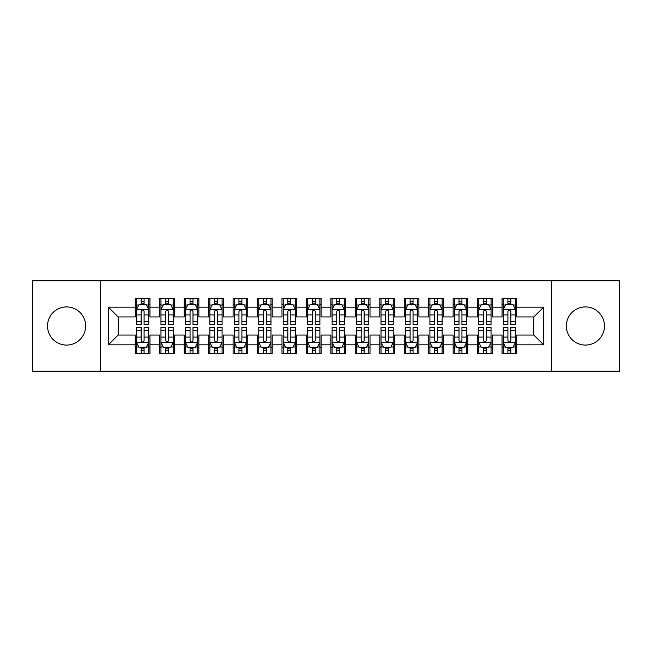 <?xml version="1.0" encoding="UTF-8"?>
<svg xmlns="http://www.w3.org/2000/svg" width="652" height="652" viewBox="0 0 652 652"><rect width="100%" height="100%" fill="white"/><g stroke="black" fill="none" stroke-linecap="round" stroke-linejoin="round"><path stroke-width="0.98" d="M585.414 306.929A19.071 19.071 0 0 0 566.343 326A19.071 19.071 0 0 0 585.414 345.071A19.071 19.071 0 0 0 604.486 326A19.071 19.071 0 0 0 585.414 306.929M66.585 306.929A19.071 19.071 0 0 0 47.514 326A19.071 19.071 0 0 0 66.585 345.071A19.071 19.071 0 0 0 85.656 326A19.071 19.071 0 0 0 66.585 306.929M551.673 371.232L619.4 371.232L619.4 280.767L551.673 280.767L551.673 371.232L100.326 371.232L100.326 280.767L32.6 280.767L32.6 371.232L100.326 371.232M551.673 280.767L100.326 280.767M108.395 344.827L108.395 307.173L135.29 307.173L135.29 316.953L118.175 316.953L118.175 335.046L108.395 344.827L135.29 344.827L135.29 353.506L149.96 353.506L149.96 344.827L159.74 344.827L159.74 353.506L174.41 353.506L174.41 344.827L184.19 344.827L184.19 353.506L198.86 353.506L198.86 344.827L208.64 344.827L208.64 353.506L223.31 353.506L223.31 344.827L233.09 344.827L233.09 353.506L247.76 353.506L247.76 344.827L257.54 344.827L257.54 353.506L272.21 353.506L272.21 344.827L281.99 344.827L281.99 353.506L296.66 353.506L296.66 344.827L306.44 344.827L306.44 353.506L321.11 353.506L321.11 344.827L330.89 344.827L330.89 353.506L345.56 353.506L345.56 344.827L355.34 344.827L355.34 353.506L370.01 353.506L370.01 344.827L379.79 344.827L379.79 353.506L394.46 353.506L394.46 344.827L404.24 344.827L404.24 353.506L418.91 353.506L418.91 344.827L428.69 344.827L428.69 353.506L443.36 353.506L443.36 344.827L453.14 344.827L453.14 353.506L467.81 353.506L467.81 344.827L477.59 344.827L477.59 353.506L492.26 353.506L492.26 344.827L502.04 344.827L502.04 353.506L516.71 353.506L516.71 335.046L533.825 335.046L533.825 316.953L516.71 316.953L516.71 307.173L543.605 307.173L543.605 344.827L516.71 344.827M516.71 307.173L516.71 298.494L502.04 298.494L502.04 307.173L492.26 307.173L492.26 298.494L477.59 298.494L477.59 307.173L467.81 307.173L467.81 298.494L453.14 298.494L453.14 307.173L443.36 307.173L443.36 298.494L428.69 298.494L428.69 307.173L418.91 307.173L418.91 298.494L404.24 298.494L404.24 307.173L394.46 307.173L394.46 298.494L379.79 298.494L379.79 307.173L370.01 307.173L370.01 298.494L355.34 298.494L355.34 307.173L345.56 307.173L345.56 298.494L330.89 298.494L330.89 307.173L321.11 307.173L321.11 298.494L306.44 298.494L306.44 307.173L296.66 307.173L296.66 298.494L281.99 298.494L281.99 307.173L272.21 307.173L272.21 298.494L257.54 298.494L257.54 307.173L247.76 307.173L247.76 298.494L233.09 298.494L233.09 307.173L223.31 307.173L223.31 298.494L208.64 298.494L208.64 307.173L198.86 307.173L198.86 298.494L184.19 298.494L184.19 307.173L174.41 307.173L174.41 298.494L159.74 298.494L159.74 307.173L149.96 307.173L149.96 298.494L135.29 298.494L135.29 307.173M492.26 344.827L492.26 335.046L502.04 335.046L502.04 344.827M543.605 307.173L533.825 316.953M467.81 344.827L467.81 335.046L477.59 335.046L477.59 344.827M502.04 307.173L502.04 316.953L492.26 316.953L492.26 307.173M443.36 344.827L443.36 335.046L453.14 335.046L453.14 344.827M477.59 307.173L477.59 316.953L467.81 316.953L467.81 307.173M418.91 344.827L418.91 335.046L428.69 335.046L428.69 344.827M453.14 307.173L453.14 316.953L443.36 316.953L443.36 307.173M394.46 344.827L394.46 335.046L404.24 335.046L404.24 344.827M428.69 307.173L428.69 316.953L418.91 316.953L418.91 307.173M370.01 344.827L370.01 335.046L379.79 335.046L379.79 344.827M404.24 307.173L404.24 316.953L394.46 316.953L394.46 307.173M345.56 344.827L345.56 335.046L355.34 335.046L355.34 344.827M379.79 307.173L379.79 316.953L370.01 316.953L370.01 307.173M321.11 344.827L321.11 335.046L330.89 335.046L330.89 344.827M355.34 307.173L355.34 316.953L345.56 316.953L345.56 307.173M296.66 344.827L296.66 335.046L306.44 335.046L306.44 344.827M330.89 307.173L330.89 316.953L321.11 316.953L321.11 307.173M272.21 344.827L272.21 335.046L281.99 335.046L281.99 344.827M306.44 307.173L306.44 316.953L296.66 316.953L296.66 307.173M247.76 344.827L247.76 335.046L257.54 335.046L257.54 344.827M281.99 307.173L281.99 316.953L272.21 316.953L272.21 307.173M223.31 344.827L223.31 335.046L233.09 335.046L233.09 344.827M257.54 307.173L257.54 316.953L247.76 316.953L247.76 307.173M198.86 344.827L198.86 335.046L208.64 335.046L208.64 344.827M233.09 307.173L233.09 316.953L223.31 316.953L223.31 307.173M174.41 344.827L174.41 335.046L184.19 335.046L184.19 344.827M208.64 307.173L208.64 316.953L198.86 316.953L198.86 307.173M149.96 344.827L149.96 335.046L159.74 335.046L159.74 344.827M184.19 307.173L184.19 316.953L174.41 316.953L174.41 307.173M118.175 335.046L135.29 335.046L135.29 344.827M159.74 307.173L159.74 316.953L149.96 316.953L149.96 307.173M502.04 304.606L503.262 304.606M515.487 304.606L516.71 304.606M477.59 304.606L478.812 304.606M491.037 304.606L492.26 304.606M453.14 304.606L454.362 304.606M466.587 304.606L467.81 304.606M428.69 304.606L429.912 304.606M442.137 304.606L443.36 304.606M404.24 304.606L405.462 304.606M417.688 304.606L418.91 304.606M379.79 304.606L381.012 304.606M393.237 304.606L394.46 304.606M355.34 304.606L356.562 304.606M368.787 304.606L370.01 304.606M330.89 304.606L332.112 304.606M344.337 304.606L345.56 304.606M306.44 304.606L307.662 304.606M319.887 304.606L321.11 304.606M281.99 304.606L283.212 304.606M295.438 304.606L296.66 304.606M257.54 304.606L258.762 304.606M270.987 304.606L272.21 304.606M233.09 304.606L234.312 304.606M246.537 304.606L247.76 304.606M208.64 304.606L209.862 304.606M222.087 304.606L223.31 304.606M184.19 304.606L185.412 304.606M197.637 304.606L198.86 304.606M159.74 304.606L160.962 304.606M173.188 304.606L174.41 304.606M135.29 304.606L136.512 304.606M148.737 304.606L149.96 304.606M135.29 347.394L136.512 347.394M148.737 347.394L149.96 347.394M159.74 347.394L160.962 347.394M173.188 347.394L174.41 347.394M184.19 347.394L185.412 347.394M197.637 347.394L198.86 347.394M208.64 347.394L209.862 347.394M222.087 347.394L223.31 347.394M233.09 347.394L234.312 347.394M246.537 347.394L247.76 347.394M257.54 347.394L258.762 347.394M270.987 347.394L272.21 347.394M281.99 347.394L283.212 347.394M295.438 347.394L296.66 347.394M306.44 347.394L307.662 347.394M319.887 347.394L321.11 347.394M330.89 347.394L332.112 347.394M344.337 347.394L345.56 347.394M355.34 347.394L356.562 347.394M368.787 347.394L370.01 347.394M379.79 347.394L381.012 347.394M393.237 347.394L394.46 347.394M404.24 347.394L405.462 347.394M417.688 347.394L418.91 347.394M428.69 347.394L429.912 347.394M442.137 347.394L443.36 347.394M453.14 347.394L454.362 347.394M466.587 347.394L467.81 347.394M477.59 347.394L478.812 347.394M491.037 347.394L492.26 347.394M502.04 347.394L503.262 347.394M515.487 347.394L516.71 347.394M108.395 307.173L118.175 316.953M533.825 335.046L543.605 344.827M144.092 301.672L141.158 301.672M148.737 321.469L144.092 321.469L144.092 324.533L148.737 324.533L148.737 309.618L146.292 304.728L138.957 304.728L136.512 309.618L136.512 324.533L141.158 324.533L141.158 321.469L136.512 321.469M136.512 309.618L136.512 298.494M148.737 309.618L148.737 298.494M141.158 304.728L141.158 298.494M144.092 298.494L144.092 304.728M144.092 321.469L144.092 311.452C143.114 309.57 142.136 309.57 141.158 311.452L141.158 321.469M144.092 304.606L141.158 304.606M141.158 350.328L144.092 350.328M136.512 330.531L141.158 330.531L141.158 327.467L136.512 327.467L136.512 342.382L138.957 347.272L146.292 347.272L148.737 342.382L148.737 327.467L144.092 327.467L144.092 330.531L148.737 330.531M148.737 342.382L148.737 353.506M136.512 342.382L136.512 353.506M144.092 347.272L144.092 353.506M141.158 353.506L141.158 347.272M141.158 330.531L141.158 340.548C142.136 342.43 143.114 342.43 144.092 340.548L144.092 330.531M141.158 347.394L144.092 347.394M168.542 301.672L165.608 301.672M173.188 321.469L168.542 321.469L168.542 324.533L173.188 324.533L173.188 309.618L170.742 304.728L163.407 304.728L160.962 309.618L160.962 324.533L165.608 324.533L165.608 321.469L160.962 321.469M160.962 309.618L160.962 298.494M173.188 309.618L173.188 298.494M165.608 304.728L165.608 298.494M168.542 298.494L168.542 304.728M168.542 321.469L168.542 311.452C167.564 309.57 166.586 309.57 165.608 311.452L165.608 321.469M168.542 304.606L165.608 304.606M192.992 301.672L190.058 301.672M197.637 321.469L192.992 321.469L192.992 324.533L197.637 324.533L197.637 309.618L195.192 304.728L187.857 304.728L185.412 309.618L185.412 324.533L190.058 324.533L190.058 321.469L185.412 321.469M185.412 309.618L185.412 298.494M197.637 309.618L197.637 298.494M190.058 304.728L190.058 298.494M192.992 298.494L192.992 304.728M192.992 321.469L192.992 311.452C192.014 309.57 191.036 309.57 190.058 311.452L190.058 321.469M192.992 304.606L190.058 304.606M165.608 350.328L168.542 350.328M160.962 330.531L165.608 330.531L165.608 327.467L160.962 327.467L160.962 342.382L163.407 347.272L170.742 347.272L173.188 342.382L173.188 327.467L168.542 327.467L168.542 330.531L173.188 330.531M173.188 342.382L173.188 353.506M160.962 342.382L160.962 353.506M168.542 347.272L168.542 353.506M165.608 353.506L165.608 347.272M165.608 330.531L165.608 340.548C166.586 342.43 167.564 342.43 168.542 340.548L168.542 330.531M165.608 347.394L168.542 347.394M190.058 350.328L192.992 350.328M185.412 330.531L190.058 330.531L190.058 327.467L185.412 327.467L185.412 342.382L187.857 347.272L195.192 347.272L197.637 342.382L197.637 327.467L192.992 327.467L192.992 330.531L197.637 330.531M197.637 342.382L197.637 353.506M185.412 342.382L185.412 353.506M192.992 347.272L192.992 353.506M190.058 353.506L190.058 347.272M190.058 330.531L190.058 340.548C191.036 342.43 192.014 342.43 192.992 340.548L192.992 330.531M190.058 347.394L192.992 347.394M217.442 301.672L214.508 301.672M222.087 321.469L217.442 321.469L217.442 324.533L222.087 324.533L222.087 309.618L219.642 304.728L212.307 304.728L209.862 309.618L209.862 324.533L214.508 324.533L214.508 321.469L209.862 321.469M209.862 309.618L209.862 298.494M222.087 309.618L222.087 298.494M214.508 304.728L214.508 298.494M217.442 298.494L217.442 304.728M217.442 321.469L217.442 311.452C216.464 309.57 215.486 309.57 214.508 311.452L214.508 321.469M217.442 304.606L214.508 304.606M241.892 301.672L238.958 301.672M246.537 321.469L241.892 321.469L241.892 324.533L246.537 324.533L246.537 309.618L244.092 304.728L236.757 304.728L234.312 309.618L234.312 324.533L238.958 324.533L238.958 321.469L234.312 321.469M234.312 309.618L234.312 298.494M246.537 309.618L246.537 298.494M238.958 304.728L238.958 298.494M241.892 298.494L241.892 304.728M241.892 321.469L241.892 311.452C240.914 309.57 239.936 309.57 238.958 311.452L238.958 321.469M241.892 304.606L238.958 304.606M214.508 350.328L217.442 350.328M209.862 330.531L214.508 330.531L214.508 327.467L209.862 327.467L209.862 342.382L212.307 347.272L219.642 347.272L222.087 342.382L222.087 327.467L217.442 327.467L217.442 330.531L222.087 330.531M222.087 342.382L222.087 353.506M209.862 342.382L209.862 353.506M217.442 347.272L217.442 353.506M214.508 353.506L214.508 347.272M214.508 330.531L214.508 340.548C215.486 342.43 216.464 342.43 217.442 340.548L217.442 330.531M214.508 347.394L217.442 347.394M238.958 350.328L241.892 350.328M234.312 330.531L238.958 330.531L238.958 327.467L234.312 327.467L234.312 342.382L236.757 347.272L244.092 347.272L246.537 342.382L246.537 327.467L241.892 327.467L241.892 330.531L246.537 330.531M246.537 342.382L246.537 353.506M234.312 342.382L234.312 353.506M241.892 347.272L241.892 353.506M238.958 353.506L238.958 347.272M238.958 330.531L238.958 340.548C239.936 342.43 240.914 342.43 241.892 340.548L241.892 330.531M238.958 347.394L241.892 347.394M266.342 301.672L263.408 301.672M270.987 321.469L266.342 321.469L266.342 324.533L270.987 324.533L270.987 309.618L268.542 304.728L261.207 304.728L258.762 309.618L258.762 324.533L263.408 324.533L263.408 321.469L258.762 321.469M258.762 309.618L258.762 298.494M270.987 309.618L270.987 298.494M263.408 304.728L263.408 298.494M266.342 298.494L266.342 304.728M266.342 321.469L266.342 311.452C265.364 309.57 264.386 309.57 263.408 311.452L263.408 321.469M266.342 304.606L263.408 304.606M263.408 350.328L266.342 350.328M258.762 330.531L263.408 330.531L263.408 327.467L258.762 327.467L258.762 342.382L261.207 347.272L268.542 347.272L270.987 342.382L270.987 327.467L266.342 327.467L266.342 330.531L270.987 330.531M270.987 342.382L270.987 353.506M258.762 342.382L258.762 353.506M266.342 347.272L266.342 353.506M263.408 353.506L263.408 347.272M263.408 330.531L263.408 340.548C264.386 342.43 265.364 342.43 266.342 340.548L266.342 330.531M263.408 347.394L266.342 347.394M290.792 301.672L287.858 301.672M295.438 321.469L290.792 321.469L290.792 324.533L295.438 324.533L295.438 309.618L292.993 304.728L285.657 304.728L283.212 309.618L283.212 324.533L287.858 324.533L287.858 321.469L283.212 321.469M283.212 309.618L283.212 298.494M295.438 309.618L295.438 298.494M287.858 304.728L287.858 298.494M290.792 298.494L290.792 304.728M290.792 321.469L290.792 311.452C289.814 309.57 288.836 309.57 287.858 311.452L287.858 321.469M290.792 304.606L287.858 304.606M287.858 350.328L290.792 350.328M283.212 330.531L287.858 330.531L287.858 327.467L283.212 327.467L283.212 342.382L285.657 347.272L292.993 347.272L295.438 342.382L295.438 327.467L290.792 327.467L290.792 330.531L295.438 330.531M295.438 342.382L295.438 353.506M283.212 342.382L283.212 353.506M290.792 347.272L290.792 353.506M287.858 353.506L287.858 347.272M287.858 330.531L287.858 340.548C288.836 342.43 289.814 342.43 290.792 340.548L290.792 330.531M287.858 347.394L290.792 347.394M315.242 301.672L312.308 301.672M319.887 321.469L315.242 321.469L315.242 324.533L319.887 324.533L319.887 309.618L317.442 304.728L310.107 304.728L307.662 309.618L307.662 324.533L312.308 324.533L312.308 321.469L307.662 321.469M307.662 309.618L307.662 298.494M319.887 309.618L319.887 298.494M312.308 304.728L312.308 298.494M315.242 298.494L315.242 304.728M315.242 321.469L315.242 311.452C314.264 309.57 313.286 309.57 312.308 311.452L312.308 321.469M315.242 304.606L312.308 304.606M312.308 350.328L315.242 350.328M307.662 330.531L312.308 330.531L312.308 327.467L307.662 327.467L307.662 342.382L310.107 347.272L317.442 347.272L319.887 342.382L319.887 327.467L315.242 327.467L315.242 330.531L319.887 330.531M319.887 342.382L319.887 353.506M307.662 342.382L307.662 353.506M315.242 347.272L315.242 353.506M312.308 353.506L312.308 347.272M312.308 330.531L312.308 340.548C313.286 342.43 314.264 342.43 315.242 340.548L315.242 330.531M312.308 347.394L315.242 347.394M339.692 301.672L336.758 301.672M344.337 321.469L339.692 321.469L339.692 324.533L344.337 324.533L344.337 309.618L341.892 304.728L334.558 304.728L332.112 309.618L332.112 324.533L336.758 324.533L336.758 321.469L332.112 321.469M332.112 309.618L332.112 298.494M344.337 309.618L344.337 298.494M336.758 304.728L336.758 298.494M339.692 298.494L339.692 304.728M339.692 321.469L339.692 311.452C338.714 309.57 337.736 309.57 336.758 311.452L336.758 321.469M339.692 304.606L336.758 304.606M336.758 350.328L339.692 350.328M332.112 330.531L336.758 330.531L336.758 327.467L332.112 327.467L332.112 342.382L334.558 347.272L341.892 347.272L344.337 342.382L344.337 327.467L339.692 327.467L339.692 330.531L344.337 330.531M344.337 342.382L344.337 353.506M332.112 342.382L332.112 353.506M339.692 347.272L339.692 353.506M336.758 353.506L336.758 347.272M336.758 330.531L336.758 340.548C337.736 342.43 338.714 342.43 339.692 340.548L339.692 330.531M336.758 347.394L339.692 347.394M364.142 301.672L361.208 301.672M368.787 321.469L364.142 321.469L364.142 324.533L368.787 324.533L368.787 309.618L366.342 304.728L359.007 304.728L356.562 309.618L356.562 324.533L361.208 324.533L361.208 321.469L356.562 321.469M356.562 309.618L356.562 298.494M368.787 309.618L368.787 298.494M361.208 304.728L361.208 298.494M364.142 298.494L364.142 304.728M364.142 321.469L364.142 311.452C363.164 309.57 362.186 309.57 361.208 311.452L361.208 321.469M364.142 304.606L361.208 304.606M361.208 350.328L364.142 350.328M356.562 330.531L361.208 330.531L361.208 327.467L356.562 327.467L356.562 342.382L359.007 347.272L366.342 347.272L368.787 342.382L368.787 327.467L364.142 327.467L364.142 330.531L368.787 330.531M368.787 342.382L368.787 353.506M356.562 342.382L356.562 353.506M364.142 347.272L364.142 353.506M361.208 353.506L361.208 347.272M361.208 330.531L361.208 340.548C362.186 342.43 363.164 342.43 364.142 340.548L364.142 330.531M361.208 347.394L364.142 347.394M388.592 301.672L385.658 301.672M393.237 321.469L388.592 321.469L388.592 324.533L393.237 324.533L393.237 309.618L390.792 304.728L383.457 304.728L381.012 309.618L381.012 324.533L385.658 324.533L385.658 321.469L381.012 321.469M381.012 309.618L381.012 298.494M393.237 309.618L393.237 298.494M385.658 304.728L385.658 298.494M388.592 298.494L388.592 304.728M388.592 321.469L388.592 311.452C387.614 309.57 386.636 309.57 385.658 311.452L385.658 321.469M388.592 304.606L385.658 304.606M385.658 350.328L388.592 350.328M381.012 330.531L385.658 330.531L385.658 327.467L381.012 327.467L381.012 342.382L383.457 347.272L390.792 347.272L393.237 342.382L393.237 327.467L388.592 327.467L388.592 330.531L393.237 330.531M393.237 342.382L393.237 353.506M381.012 342.382L381.012 353.506M388.592 347.272L388.592 353.506M385.658 353.506L385.658 347.272M385.658 330.531L385.658 340.548C386.636 342.43 387.614 342.43 388.592 340.548L388.592 330.531M385.658 347.394L388.592 347.394M413.042 301.672L410.108 301.672M417.688 321.469L413.042 321.469L413.042 324.533L417.688 324.533L417.688 309.618L415.242 304.728L407.907 304.728L405.462 309.618L405.462 324.533L410.108 324.533L410.108 321.469L405.462 321.469M405.462 309.618L405.462 298.494M417.688 309.618L417.688 298.494M410.108 304.728L410.108 298.494M413.042 298.494L413.042 304.728M413.042 321.469L413.042 311.452C412.064 309.57 411.086 309.57 410.108 311.452L410.108 321.469M413.042 304.606L410.108 304.606M410.108 350.328L413.042 350.328M405.462 330.531L410.108 330.531L410.108 327.467L405.462 327.467L405.462 342.382L407.907 347.272L415.242 347.272L417.688 342.382L417.688 327.467L413.042 327.467L413.042 330.531L417.688 330.531M417.688 342.382L417.688 353.506M405.462 342.382L405.462 353.506M413.042 347.272L413.042 353.506M410.108 353.506L410.108 347.272M410.108 330.531L410.108 340.548C411.086 342.43 412.064 342.43 413.042 340.548L413.042 330.531M410.108 347.394L413.042 347.394M437.492 301.672L434.558 301.672M442.137 321.469L437.492 321.469L437.492 324.533L442.137 324.533L442.137 309.618L439.692 304.728L432.357 304.728L429.912 309.618L429.912 324.533L434.558 324.533L434.558 321.469L429.912 321.469M429.912 309.618L429.912 298.494M442.137 309.618L442.137 298.494M434.558 304.728L434.558 298.494M437.492 298.494L437.492 304.728M437.492 321.469L437.492 311.452C436.514 309.57 435.536 309.57 434.558 311.452L434.558 321.469M437.492 304.606L434.558 304.606M434.558 350.328L437.492 350.328M429.912 330.531L434.558 330.531L434.558 327.467L429.912 327.467L429.912 342.382L432.357 347.272L439.692 347.272L442.137 342.382L442.137 327.467L437.492 327.467L437.492 330.531L442.137 330.531M442.137 342.382L442.137 353.506M429.912 342.382L429.912 353.506M437.492 347.272L437.492 353.506M434.558 353.506L434.558 347.272M434.558 330.531L434.558 340.548C435.536 342.43 436.514 342.43 437.492 340.548L437.492 330.531M434.558 347.394L437.492 347.394M461.942 301.672L459.008 301.672M466.587 321.469L461.942 321.469L461.942 324.533L466.587 324.533L466.587 309.618L464.142 304.728L456.807 304.728L454.362 309.618L454.362 324.533L459.008 324.533L459.008 321.469L454.362 321.469M454.362 309.618L454.362 298.494M466.587 309.618L466.587 298.494M459.008 304.728L459.008 298.494M461.942 298.494L461.942 304.728M461.942 321.469L461.942 311.452C460.964 309.57 459.986 309.57 459.008 311.452L459.008 321.469M461.942 304.606L459.008 304.606M459.008 350.328L461.942 350.328M454.362 330.531L459.008 330.531L459.008 327.467L454.362 327.467L454.362 342.382L456.807 347.272L464.142 347.272L466.587 342.382L466.587 327.467L461.942 327.467L461.942 330.531L466.587 330.531M466.587 342.382L466.587 353.506M454.362 342.382L454.362 353.506M461.942 347.272L461.942 353.506M459.008 353.506L459.008 347.272M459.008 330.531L459.008 340.548C459.986 342.43 460.964 342.43 461.942 340.548L461.942 330.531M459.008 347.394L461.942 347.394M486.392 301.672L483.458 301.672M491.037 321.469L486.392 321.469L486.392 324.533L491.037 324.533L491.037 309.618L488.592 304.728L481.257 304.728L478.812 309.618L478.812 324.533L483.458 324.533L483.458 321.469L478.812 321.469M478.812 309.618L478.812 298.494M491.037 309.618L491.037 298.494M483.458 304.728L483.458 298.494M486.392 298.494L486.392 304.728M486.392 321.469L486.392 311.452C485.414 309.57 484.436 309.57 483.458 311.452L483.458 321.469M486.392 304.606L483.458 304.606M483.458 350.328L486.392 350.328M478.812 330.531L483.458 330.531L483.458 327.467L478.812 327.467L478.812 342.382L481.257 347.272L488.592 347.272L491.037 342.382L491.037 327.467L486.392 327.467L486.392 330.531L491.037 330.531M491.037 342.382L491.037 353.506M478.812 342.382L478.812 353.506M486.392 347.272L486.392 353.506M483.458 353.506L483.458 347.272M483.458 330.531L483.458 340.548C484.436 342.43 485.414 342.43 486.392 340.548L486.392 330.531M483.458 347.394L486.392 347.394M510.842 301.672L507.908 301.672M515.487 321.469L510.842 321.469L510.842 324.533L515.487 324.533L515.487 309.618L513.043 304.728L505.707 304.728L503.262 309.618L503.262 324.533L507.908 324.533L507.908 321.469L503.262 321.469M503.262 309.618L503.262 298.494M515.487 309.618L515.487 298.494M507.908 304.728L507.908 298.494M510.842 298.494L510.842 304.728M510.842 321.469L510.842 311.452C509.864 309.57 508.886 309.57 507.908 311.452L507.908 321.469M510.842 304.606L507.908 304.606M507.908 350.328L510.842 350.328M503.262 330.531L507.908 330.531L507.908 327.467L503.262 327.467L503.262 342.382L505.707 347.272L513.043 347.272L515.487 342.382L515.487 327.467L510.842 327.467L510.842 330.531L515.487 330.531M515.487 342.382L515.487 353.506M503.262 342.382L503.262 353.506M510.842 347.272L510.842 353.506M507.908 353.506L507.908 347.272M507.908 330.531L507.908 340.548C508.886 342.43 509.864 342.43 510.842 340.548L510.842 330.531M507.908 347.394L510.842 347.394M148.672 309.496L136.57 309.496M136.512 305.022L138.811 305.022M146.439 305.022L148.737 305.022M141.158 314.916L136.512 314.916M148.737 314.916L144.092 314.916M144.092 303.229L141.158 303.229M136.578 342.504L148.68 342.504M148.737 346.978L146.439 346.978M138.811 346.978L136.512 346.978M144.092 337.084L148.737 337.084M136.512 337.084L141.158 337.084M141.158 348.771L144.092 348.771M173.122 309.496L161.02 309.496M160.962 305.022L163.261 305.022M170.889 305.022L173.188 305.022M165.608 314.916L160.962 314.916M173.188 314.916L168.542 314.916M168.542 303.229L165.608 303.229M197.572 309.496L185.47 309.496M185.412 305.022L187.711 305.022M195.339 305.022L197.637 305.022M190.058 314.916L185.412 314.916M197.637 314.916L192.992 314.916M192.992 303.229L190.058 303.229M161.028 342.504L173.13 342.504M173.188 346.978L170.889 346.978M163.261 346.978L160.962 346.978M168.542 337.084L173.188 337.084M160.962 337.084L165.608 337.084M165.608 348.771L168.542 348.771M185.478 342.504L197.58 342.504M197.637 346.978L195.339 346.978M187.711 346.978L185.412 346.978M192.992 337.084L197.637 337.084M185.412 337.084L190.058 337.084M190.058 348.771L192.992 348.771M222.022 309.496L209.92 309.496M209.862 305.022L212.161 305.022M219.789 305.022L222.087 305.022M214.508 314.916L209.862 314.916M222.087 314.916L217.442 314.916M217.442 303.229L214.508 303.229M246.472 309.496L234.37 309.496M234.312 305.022L236.611 305.022M244.239 305.022L246.537 305.022M238.958 314.916L234.312 314.916M246.537 314.916L241.892 314.916M241.892 303.229L238.958 303.229M209.928 342.504L222.03 342.504M222.087 346.978L219.789 346.978M212.161 346.978L209.862 346.978M217.442 337.084L222.087 337.084M209.862 337.084L214.508 337.084M214.508 348.771L217.442 348.771M234.378 342.504L246.48 342.504M246.537 346.978L244.239 346.978M236.611 346.978L234.312 346.978M241.892 337.084L246.537 337.084M234.312 337.084L238.958 337.084M238.958 348.771L241.892 348.771M270.922 309.496L258.82 309.496M258.762 305.022L261.061 305.022M268.689 305.022L270.987 305.022M263.408 314.916L258.762 314.916M270.987 314.916L266.342 314.916M266.342 303.229L263.408 303.229M258.828 342.504L270.93 342.504M270.987 346.978L268.689 346.978M261.061 346.978L258.762 346.978M266.342 337.084L270.987 337.084M258.762 337.084L263.408 337.084M263.408 348.771L266.342 348.771M295.372 309.496L283.27 309.496M283.212 305.022L285.511 305.022M293.139 305.022L295.438 305.022M287.858 314.916L283.212 314.916M295.438 314.916L290.792 314.916M290.792 303.229L287.858 303.229M283.278 342.504L295.38 342.504M295.438 346.978L293.139 346.978M285.511 346.978L283.212 346.978M290.792 337.084L295.438 337.084M283.212 337.084L287.858 337.084M287.858 348.771L290.792 348.771M319.822 309.496L307.72 309.496M307.662 305.022L309.961 305.022M317.589 305.022L319.887 305.022M312.308 314.916L307.662 314.916M319.887 314.916L315.242 314.916M315.242 303.229L312.308 303.229M307.728 342.504L319.83 342.504M319.887 346.978L317.589 346.978M309.961 346.978L307.662 346.978M315.242 337.084L319.887 337.084M307.662 337.084L312.308 337.084M312.308 348.771L315.242 348.771M344.272 309.496L332.17 309.496M332.112 305.022L334.411 305.022M342.039 305.022L344.337 305.022M336.758 314.916L332.112 314.916M344.337 314.916L339.692 314.916M339.692 303.229L336.758 303.229M332.178 342.504L344.28 342.504M344.337 346.978L342.039 346.978M334.411 346.978L332.112 346.978M339.692 337.084L344.337 337.084M332.112 337.084L336.758 337.084M336.758 348.771L339.692 348.771M368.722 309.496L356.62 309.496M356.562 305.022L358.861 305.022M366.489 305.022L368.787 305.022M361.208 314.916L356.562 314.916M368.787 314.916L364.142 314.916M364.142 303.229L361.208 303.229M356.628 342.504L368.73 342.504M368.787 346.978L366.489 346.978M358.861 346.978L356.562 346.978M364.142 337.084L368.787 337.084M356.562 337.084L361.208 337.084M361.208 348.771L364.142 348.771M393.172 309.496L381.07 309.496M381.012 305.022L383.311 305.022M390.939 305.022L393.237 305.022M385.658 314.916L381.012 314.916M393.237 314.916L388.592 314.916M388.592 303.229L385.658 303.229M381.078 342.504L393.18 342.504M393.237 346.978L390.939 346.978M383.311 346.978L381.012 346.978M388.592 337.084L393.237 337.084M381.012 337.084L385.658 337.084M385.658 348.771L388.592 348.771M417.622 309.496L405.52 309.496M405.462 305.022L407.761 305.022M415.389 305.022L417.688 305.022M410.108 314.916L405.462 314.916M417.688 314.916L413.042 314.916M413.042 303.229L410.108 303.229M405.528 342.504L417.63 342.504M417.688 346.978L415.389 346.978M407.761 346.978L405.462 346.978M413.042 337.084L417.688 337.084M405.462 337.084L410.108 337.084M410.108 348.771L413.042 348.771M442.072 309.496L429.97 309.496M429.912 305.022L432.211 305.022M439.839 305.022L442.137 305.022M434.558 314.916L429.912 314.916M442.137 314.916L437.492 314.916M437.492 303.229L434.558 303.229M429.978 342.504L442.08 342.504M442.137 346.978L439.839 346.978M432.211 346.978L429.912 346.978M437.492 337.084L442.137 337.084M429.912 337.084L434.558 337.084M434.558 348.771L437.492 348.771M466.522 309.496L454.42 309.496M454.362 305.022L456.661 305.022M464.289 305.022L466.587 305.022M459.008 314.916L454.362 314.916M466.587 314.916L461.942 314.916M461.942 303.229L459.008 303.229M454.428 342.504L466.53 342.504M466.587 346.978L464.289 346.978M456.661 346.978L454.362 346.978M461.942 337.084L466.587 337.084M454.362 337.084L459.008 337.084M459.008 348.771L461.942 348.771M490.972 309.496L478.87 309.496M478.812 305.022L481.111 305.022M488.739 305.022L491.037 305.022M483.458 314.916L478.812 314.916M491.037 314.916L486.392 314.916M486.392 303.229L483.458 303.229M478.878 342.504L490.98 342.504M491.037 346.978L488.739 346.978M481.111 346.978L478.812 346.978M486.392 337.084L491.037 337.084M478.812 337.084L483.458 337.084M483.458 348.771L486.392 348.771M515.422 309.496L503.32 309.496M503.262 305.022L505.561 305.022M513.189 305.022L515.487 305.022M507.908 314.916L503.262 314.916M515.487 314.916L510.842 314.916M510.842 303.229L507.908 303.229M503.328 342.504L515.43 342.504M515.487 346.978L513.189 346.978M505.561 346.978L503.262 346.978M510.842 337.084L515.487 337.084M503.262 337.084L507.908 337.084M507.908 348.771L510.842 348.771"/></g></svg>
